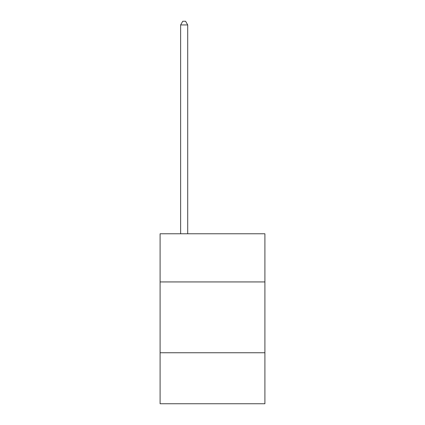 <?xml version="1.0" encoding="UTF-8"?>
<svg xmlns="http://www.w3.org/2000/svg" width="425" height="425" viewBox="0 0 425 425"><rect width="100%" height="100%" fill="white"/><g stroke="black" fill="none" stroke-linecap="round" stroke-linejoin="round"><path stroke-width="0.64" d="M160.092 281.934L264.908 281.934L264.908 233.777L160.092 233.777L160.092 403.75L264.908 403.75L264.908 352.755L160.092 352.755M264.908 352.755L264.908 281.934M187.712 233.777L187.712 24.932L180.63 24.932L180.63 233.777M180.63 24.932L182.755 21.25L185.587 21.25L187.712 24.932"/></g></svg>
